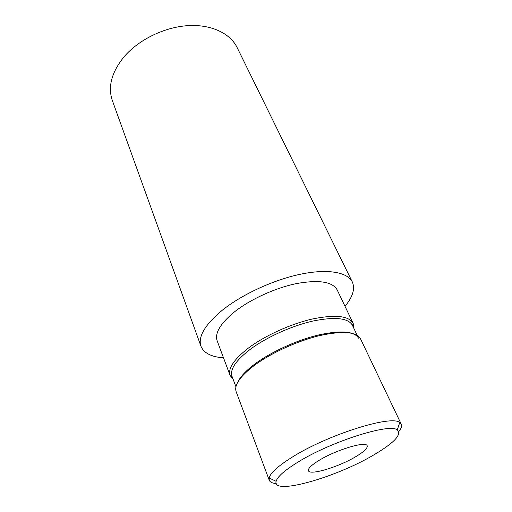 <?xml version="1.0" encoding="UTF-8"?>
<svg xmlns="http://www.w3.org/2000/svg" width="512" height="512" viewBox="0 0 512 512"><rect width="100%" height="100%" fill="white"/><g stroke="black" fill="none" stroke-linecap="round" stroke-linejoin="round"><path stroke-width="0.77" d="M297.35 462.483C284.442 470.515 277.363 476.794 276.122 481.318C272.045 495.789 336.058 477.376 373.626 455.008C394.189 442.886 402.067 434.515 397.267 429.894C389.645 422.918 330.246 441.779 297.35 462.483M276.23 483.578C272.339 483.238 270.01 482.125 269.248 480.237L269.146 477.997C270.323 473.05 277.856 466.202 291.744 457.44C327.206 434.81 391.744 414.592 399.725 422.566L401.267 424.198C402.093 426.061 401.28 428.506 398.822 431.539M319.117 460.352C336.301 449.715 366.368 440.787 367.181 445.798C367.75 448.186 363.891 451.84 355.616 456.768C338.624 466.982 309.754 475.712 308.467 470.72C307.853 468.557 311.405 465.101 319.117 460.352M269.248 480.237L236.134 391.622C233.958 384.947 240.314 375.987 255.206 364.749C271.955 352.544 298.029 340.749 319.91 335.546C342.81 330.637 356.346 331.731 360.525 338.822L401.267 424.198M237.811 382.138C240.365 376.544 246.323 370.298 255.686 363.392C272.051 351.45 297.491 339.949 318.848 334.886C341.216 330.118 354.445 331.213 358.547 338.182M235.93 386.765L232.006 376.301C229.766 369.472 235.814 360.499 250.163 349.395C266.278 337.357 291.443 325.946 312.666 321.101C334.899 316.576 348.134 317.946 352.371 325.216L357.171 335.302M233.165 379.392L230.099 375.469C227.795 368.467 233.958 359.29 248.576 347.93C265.024 335.603 290.765 323.917 312.474 318.982C335.206 314.374 348.749 315.802 353.101 323.264L353.786 328.186M230.099 375.469L217.158 340.838C214.605 333.171 220.352 323.539 234.387 311.942C250.202 299.386 275.219 287.936 296.563 283.558C318.944 279.571 332.48 281.683 337.178 289.894L353.101 323.264M223.514 357.85C211.322 356.928 203.802 353.056 200.954 346.24C197.824 336.794 204.87 324.838 222.099 310.387C241.875 294.445 273.728 279.744 300.858 274.144C328.032 268.544 347.629 272.243 352.32 281.99C355.245 288.774 352.806 296.87 344.998 306.285M200.954 346.24L112.339 100.531C107.648 86.758 111.616 72.115 124.224 56.595C138.797 39.654 164.25 27.187 187.674 25.658C211.117 24.134 230.176 33.299 237.126 47.558L352.32 281.99M276.122 481.318L269.146 477.997M232.102 376.544L230.214 375.763M352.48 325.446L353.229 323.552M397.267 429.894L399.725 422.566"/></g></svg>
